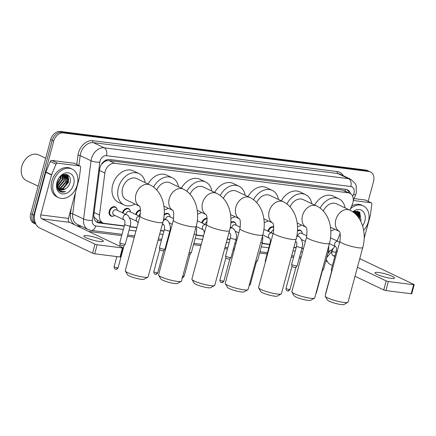 <?xml version="1.0" encoding="UTF-8"?>
<svg xmlns="http://www.w3.org/2000/svg" width="436" height="436" viewBox="0 0 436 436"><rect width="100%" height="100%" fill="white"/><g stroke="black" fill="none" stroke-linecap="round" stroke-linejoin="round"><path stroke-width="0.65" d="M267.889 231.156A5.058 3.766 -64.5 0 1 267.922 231.036A5.058 3.766 -64.5 0 1 273.781 226.889M201.786 222.812A5.058 3.766 -64.5 0 1 201.814 222.687A5.058 3.766 -64.5 0 1 207.138 218.382M135.678 214.463A5.058 3.766 -64.5 0 1 135.71 214.338A5.058 3.766 -64.5 0 1 140.506 209.978M122.456 212.79A5.058 3.766 -64.5 0 1 122.489 212.67A5.058 3.766 -64.5 0 1 128.478 208.582A5.058 3.766 -64.5 0 1 130.075 210.446M113.365 216.109A5.058 3.766 -64.5 0 1 110.908 216.043A5.058 3.766 -64.5 0 1 109.267 210.997A5.058 3.766 -64.5 0 1 115.257 206.915A5.058 3.766 -64.5 0 1 116.853 208.779M349.912 210.185L352.364 204.293A9.483 7.058 115.5 0 0 352.898 202.735A9.483 7.058 115.5 0 0 349.814 193.273A9.483 7.058 115.5 0 0 348.179 192.794L114.777 163.32A9.483 7.058 115.5 0 0 104.869 173.038L99.495 215.03A9.483 7.058 115.5 0 0 102.896 222.91A9.483 7.058 115.5 0 0 104.531 223.39L124.315 225.886M103.512 162.421A9.483 7.058 -64.5 0 1 106.33 160.879L106.204 160.862A3.161 2.354 115.5 0 0 103.512 162.421L101.675 164.17A9.483 2.556 7.3 0 1 101.512 164.176M93.8 216.169L94.274 217.215L97.659 220.393M349.814 193.273L342.445 190.069L109.049 160.595L106.33 160.879M337.077 240.972L340.135 233.625M328.428 251.316A9.483 7.058 115.5 0 0 334.804 246.187M130.01 226.606L136.92 227.478M160.661 230.475L163.98 230.895M169.675 231.614L170.236 231.685M196.118 234.955L203.552 235.892M227.292 238.89L230.088 239.244M235.783 239.964L236.868 240.1M262.227 243.304L269.753 244.253M293.924 247.305L296.191 247.594M301.892 248.313L303.5 248.515M297.51 230.388A5.058 3.766 -64.5 0 1 300.36 230.29A5.058 3.766 -64.5 0 1 301.957 232.154M230.857 222.344A5.058 3.766 -64.5 0 1 234.252 221.94A5.058 3.766 -64.5 0 1 235.849 223.804M164.198 214.403A5.058 3.766 -64.5 0 1 168.143 213.596A5.058 3.766 -64.5 0 1 169.74 215.455M350.653 193.769A9.483 7.058 115.5 0 0 347.503 189.802A9.483 7.058 115.5 0 0 345.868 189.322L109.6 159.489A9.483 7.058 115.5 0 0 99.686 169.201L93.887 214.572A9.483 7.058 115.5 0 0 97.283 222.453A9.483 7.058 115.5 0 0 98.923 222.927L124.249 226.126M346.713 189.496A9.483 7.058 -64.5 0 1 349.094 192.93M67.618 181.114A12.639 9.407 -64.5 0 1 64.386 187.387A12.639 9.407 -64.5 0 0 67.618 181.114A12.639 9.407 -64.5 0 0 68.103 178.4A12.639 9.407 -64.5 0 1 67.618 181.114M63.247 188.625A12.639 9.407 -64.5 0 1 62.364 189.415A12.639 9.407 -64.5 0 0 63.247 188.625M60.391 190.755A12.639 9.407 -64.5 0 1 59.721 191.093A12.639 9.407 -64.5 0 0 60.391 190.755M358.779 217.88A12.639 9.407 -64.5 0 1 358.774 217.918A12.639 9.407 -64.5 0 0 358.779 217.88A12.639 9.407 -64.5 0 0 359.264 215.171A12.639 9.407 -64.5 0 1 358.779 217.88M68 175.136A12.639 9.407 -64.5 0 1 68.158 177.201A12.639 9.407 -64.5 0 0 68 175.136M359.16 211.907A12.639 9.407 -64.5 0 1 359.319 213.967A12.639 9.407 -64.5 0 0 359.16 211.907M35.79 223.951A9.483 7.058 -64.5 0 1 33.757 215.15L53.753 141.051A9.483 7.058 -64.5 0 1 63.351 132.915L368.829 171.495A9.483 7.058 -64.5 0 1 370.469 171.969A9.483 7.058 -64.5 0 1 373.548 181.436L368.18 201.35M327.409 261.578L325.714 261.366M300.884 258.226L299.27 258.025M293.575 257.305L291.308 257.017M267.132 253.965L259.605 253.016M234.246 249.812L233.162 249.675M227.467 248.956L224.671 248.602M200.931 245.604L193.497 244.667M167.615 241.397L167.053 241.326M161.358 240.607L158.039 240.187M134.299 237.189L127.388 236.317M121.693 235.598L88.628 231.423M35.894 224.164L33.795 223.161A9.483 7.058 -64.5 0 1 30.711 213.7L50.701 139.596A9.483 7.058 -64.5 0 1 60.299 131.465L365.782 170.04L367.303 170.77A9.483 7.058 -64.5 0 1 368.943 171.244A9.483 7.058 -64.5 0 0 367.303 170.77L61.825 132.19L367.303 170.77L368.829 171.495M50.701 139.596L52.227 140.321A9.483 7.058 -64.5 0 1 61.825 132.19A9.483 7.058 -64.5 0 0 52.227 140.321L32.231 214.425L52.227 140.321L53.753 141.051M35.316 223.886A9.483 7.058 -64.5 0 1 32.231 214.425A9.483 7.058 -64.5 0 0 35.316 223.886M66.485 174.449A12.639 9.407 -64.5 0 1 66.583 175.256A12.639 9.407 -64.5 0 0 66.485 174.449M66.594 175.419A12.639 9.407 -64.5 0 1 66.604 177.365A12.639 9.407 -64.5 0 0 66.594 175.419M66.228 179.861A12.639 9.407 -64.5 0 1 66.098 180.39A12.639 9.407 -64.5 0 0 66.228 179.861M357.645 211.215A12.639 9.407 -64.5 0 1 357.743 212.027A12.639 9.407 -64.5 0 0 357.645 211.215M357.754 212.19A12.639 9.407 -64.5 0 1 357.765 214.131A12.639 9.407 -64.5 0 0 357.754 212.19M129.944 226.845L136.855 227.717M160.595 230.715L163.914 231.135M169.609 231.854L170.171 231.925M196.053 235.195L203.487 236.132M227.227 239.13L230.023 239.484M235.718 240.203L236.803 240.34M262.161 243.544L269.688 244.492M293.864 247.544L296.131 247.833M301.826 248.553L303.44 248.754M102.847 222.889L97.397 222.202A9.483 7.058 -64.5 0 1 96.552 222.028M63.057 188.254A12.639 9.407 115.5 0 0 67.242 180.935A12.639 9.407 115.5 0 0 67.776 177.201M358.457 217.477A12.639 9.407 115.5 0 0 358.937 213.967M358.926 213.248A12.639 9.407 115.5 0 0 358.774 211.662M67.771 176.476A12.639 9.407 115.5 0 0 67.613 174.891M365.782 170.04A9.483 7.058 -64.5 0 1 367.417 170.52L370.469 171.969M390.841 278.299A10.115 1.613 15.1 0 0 394.509 278.026A10.115 1.613 15.1 0 0 389.168 275.067A10.115 1.613 15.1 0 0 378.644 272.489A10.115 1.613 15.1 0 0 374.982 272.762A10.115 1.613 15.1 0 0 380.317 275.721A10.115 1.613 15.1 0 0 390.841 278.299M353.28 200.5L370.987 202.735L365.27 200.015A1.581 1.177 -64.5 0 1 365.542 200.091L371.259 202.816A1.581 1.177 115.5 0 0 370.987 202.735M354.054 198.598L365.27 200.015M326.319 259.131A12.639 8.197 -82.8 0 0 330.581 264.647L332.379 265.502M414.2 284.681L411.764 293.717L411.192 293.76L413.628 284.719L414.2 284.681L413.868 284.419L360.703 259.104A3.161 2.049 97.2 0 1 359.869 258.27M385.893 290.561L383.745 289.956L386.182 280.92L388.329 281.525L385.893 290.561L411.192 293.76M355.013 276.277L383.745 289.956M388.329 281.525L413.628 284.719M386.182 280.92L357.449 267.241M334.815 256.466L333.017 255.61A3.161 2.049 97.2 0 1 331.927 251.686L331.96 251.572M364.164 238.301L370.382 215.253A1.581 1.177 115.5 0 0 370.437 214.992L371.826 204.13A1.581 1.177 115.5 0 0 371.259 202.816M357.504 211.182A14.219 10.584 -64.5 0 1 357.531 211.891L357.198 211.133M357.531 211.994A14.219 10.584 -64.5 0 1 357.493 213.248M357.378 214.365A14.219 10.584 -64.5 0 1 357.122 215.776M350.5 208.768A15.8 11.761 -64.5 0 1 363.27 205.857A15.8 11.761 -64.5 0 1 368.409 221.63A15.8 11.761 -64.5 0 1 363.64 230.306M351.618 206.086A15.8 11.761 -64.5 0 1 361.744 205.133L363.27 205.857M360.61 221.014L360.959 220.087L359.787 212.43L353.138 212.098M352.719 211.809A11.064 8.235 -64.5 0 1 362.36 210.833A11.064 8.235 -64.5 0 1 364.828 221.177A11.064 8.235 -64.5 0 1 362.589 225.908M359.128 218.452L358.021 212.457L356.991 211.629M359.509 219.057L358.496 212.686L355.569 211.16M357.231 211.733L354.413 211.476M357.438 216.147L355.945 211.373M357.885 216.703L356.217 211.411M355.542 214.103L354.768 211.405M356.027 214.583L355.078 211.367M353.542 212.397L353.438 211.929M354.043 212.79L353.792 211.743M354.419 213.095L354.294 211.52M359.591 219.188L359.248 211.967M356.059 214.616L355.743 211.356M357.94 215.798L357.575 212.027M359.842 216.703L358.964 211.776M347.814 302.366L344.009 304.492A8.693 1.384 -164.9 0 1 341.028 304.535A8.693 1.384 -164.9 0 1 332.603 302.53A8.693 1.384 -164.9 0 1 327.447 300.023L325.229 296.273A11.854 1.886 15.1 0 0 332.254 299.695A11.854 1.886 15.1 0 0 343.742 302.431A11.854 1.886 15.1 0 0 347.814 302.366A11.854 1.886 15.1 0 0 348.042 302.115L362.785 247.474A11.854 1.886 -164.9 0 1 358.49 247.79A11.854 1.886 -164.9 0 1 346.157 244.765A11.854 1.886 -164.9 0 1 339.9 241.299L325.158 295.94A11.854 1.886 15.1 0 0 325.229 296.273M339.224 231.32A11.854 8.824 115.5 0 1 335.834 219.739A11.854 8.824 115.5 0 1 347.835 209.574A11.854 8.824 115.5 0 1 349.879 210.168L336.543 203.819A11.854 8.824 115.5 0 0 323.338 211.04M320.171 208.146A17.38 12.938 -64.5 0 1 338.919 198.821A17.38 12.938 -64.5 0 1 345.089 207.885M314.656 205.051A17.38 12.938 -64.5 0 1 333.202 196.102L338.919 198.821M334.897 229.287A17.38 12.938 -64.5 0 1 330.837 230.884M314.498 298.159L310.694 300.284A8.693 1.384 -164.9 0 1 307.712 300.328A8.693 1.384 -164.9 0 1 299.287 298.322A8.693 1.384 -164.9 0 1 294.131 295.815L291.913 292.065A11.854 1.886 15.1 0 0 298.938 295.488A11.854 1.886 15.1 0 0 310.427 298.224A11.854 1.886 15.1 0 0 314.498 298.159A11.854 1.886 15.1 0 0 314.727 297.908L329.469 243.266A11.854 1.886 -164.9 0 1 325.174 243.582A11.854 1.886 -164.9 0 1 312.841 240.558A11.854 1.886 -164.9 0 1 306.584 237.091L291.842 291.733A11.854 1.886 15.1 0 0 291.913 292.065M305.909 227.112A11.854 8.824 115.5 0 1 302.519 215.531A11.854 8.824 115.5 0 1 314.52 205.367A11.854 8.824 115.5 0 1 316.563 205.961L303.227 199.612A11.854 8.824 115.5 0 0 290.022 206.833M286.855 203.939A17.38 12.938 -64.5 0 1 305.603 194.62A17.38 12.938 -64.5 0 1 311.767 203.677M281.34 200.843A17.38 12.938 -64.5 0 1 299.886 191.895L305.603 194.62M301.581 225.08A17.38 12.938 -64.5 0 1 297.521 226.676M281.176 293.951L277.378 296.077A8.693 1.384 -164.9 0 1 274.397 296.12A8.693 1.384 -164.9 0 1 265.971 294.115A8.693 1.384 -164.9 0 1 260.815 291.608L258.597 287.858A11.854 1.886 15.1 0 0 265.622 291.281A11.854 1.886 15.1 0 0 277.111 294.017A11.854 1.886 15.1 0 0 281.176 293.951A11.854 1.886 15.1 0 0 281.411 293.701L296.153 239.059A11.854 1.886 -164.9 0 1 291.858 239.375A11.854 1.886 -164.9 0 1 279.525 236.35A11.854 1.886 -164.9 0 1 273.268 232.884L258.526 287.526A11.854 1.886 15.1 0 0 258.597 287.858M272.593 222.91A11.854 8.824 115.5 0 1 269.203 211.324A11.854 8.824 115.5 0 1 281.198 201.16A11.854 8.824 115.5 0 1 283.247 201.754L269.906 195.404A11.854 8.824 115.5 0 0 256.706 202.626M253.539 199.732A17.38 12.938 -64.5 0 1 272.287 190.412A17.38 12.938 -64.5 0 1 278.451 199.47M248.019 196.636A17.38 12.938 -64.5 0 1 266.57 187.687L272.287 190.412M268.265 220.872A17.38 12.938 -64.5 0 1 264.2 222.469M247.861 289.744L244.062 291.869A8.693 1.384 -164.9 0 1 241.075 291.913A8.693 1.384 -164.9 0 1 232.655 289.907A8.693 1.384 -164.9 0 1 227.499 287.4L225.281 283.651A11.854 1.886 15.1 0 0 232.306 287.073A11.854 1.886 15.1 0 0 243.795 289.809A11.854 1.886 15.1 0 0 247.861 289.744A11.854 1.886 15.1 0 0 248.089 289.493L262.837 234.851A11.854 1.886 -164.9 0 1 258.537 235.168A11.854 1.886 -164.9 0 1 246.209 232.143A11.854 1.886 -164.9 0 1 239.953 228.677L225.21 283.318A11.854 1.886 15.1 0 0 225.281 283.651M239.271 218.703A11.854 8.824 115.5 0 1 235.887 207.116A11.854 8.824 115.5 0 1 247.882 196.952A11.854 8.824 115.5 0 1 249.932 197.546L236.59 191.197A11.854 8.824 115.5 0 0 223.39 198.418M220.218 195.524A17.38 12.938 -64.5 0 1 238.972 186.205A17.38 12.938 -64.5 0 1 245.136 195.263M214.703 192.429A17.38 12.938 -64.5 0 1 233.255 183.48L238.972 186.205M234.95 216.665A17.38 12.938 -64.5 0 1 230.884 218.262M214.545 285.536L210.746 287.662A8.693 1.384 -164.9 0 1 207.759 287.706A8.693 1.384 -164.9 0 1 199.334 285.7A8.693 1.384 -164.9 0 1 194.184 283.193L191.96 279.443A11.854 1.886 15.1 0 0 198.99 282.866A11.854 1.886 15.1 0 0 210.479 285.602A11.854 1.886 15.1 0 0 214.545 285.536A11.854 1.886 15.1 0 0 214.774 285.286L229.521 230.644A11.854 1.886 -164.9 0 1 225.221 230.96A11.854 1.886 -164.9 0 1 212.888 227.935A11.854 1.886 -164.9 0 1 206.637 224.469L191.889 279.111A11.854 1.886 15.1 0 0 191.96 279.443M205.956 214.496A11.854 8.824 115.5 0 1 202.571 202.909A11.854 8.824 115.5 0 1 214.567 192.745A11.854 8.824 115.5 0 1 216.616 193.339L203.274 186.99A11.854 8.824 115.5 0 0 190.074 194.211M186.902 191.317A17.38 12.938 -64.5 0 1 205.656 181.997A17.38 12.938 -64.5 0 1 211.82 191.055M181.387 188.221A17.38 12.938 -64.5 0 1 199.939 179.272L205.656 181.997M201.634 212.457A17.38 12.938 -64.5 0 1 197.568 214.054M181.229 281.329L177.425 283.455A8.693 1.384 -164.9 0 1 174.444 283.498A8.693 1.384 -164.9 0 1 166.018 281.493A8.693 1.384 -164.9 0 1 160.868 278.986L158.644 275.236A11.854 1.886 15.1 0 0 165.675 278.659A11.854 1.886 15.1 0 0 177.163 281.394A11.854 1.886 15.1 0 0 181.229 281.329A11.854 1.886 15.1 0 0 181.458 281.078L196.2 226.437A11.854 1.886 -164.9 0 1 191.905 226.753A11.854 1.886 -164.9 0 1 179.572 223.728A11.854 1.886 -164.9 0 1 173.321 220.262L158.573 274.903A11.854 1.886 15.1 0 0 158.644 275.236M172.64 210.288A11.854 8.824 115.5 0 1 169.255 198.702A11.854 8.824 115.5 0 1 181.251 188.537A11.854 8.824 115.5 0 1 183.3 189.131L169.958 182.782A11.854 8.824 115.5 0 0 156.758 190.003M153.586 187.109A17.38 12.938 -64.5 0 1 172.334 177.79A17.38 12.938 -64.5 0 1 178.504 186.848M148.071 184.014A17.38 12.938 -64.5 0 1 166.617 175.065L172.334 177.79M168.312 208.25A17.38 12.938 -64.5 0 1 164.252 209.847M147.913 277.122L144.109 279.247A8.693 1.384 -164.9 0 1 141.128 279.291A8.693 1.384 -164.9 0 1 132.702 277.285A8.693 1.384 -164.9 0 1 127.546 274.778L125.328 271.029A11.854 1.886 15.1 0 0 132.359 274.451A11.854 1.886 15.1 0 0 143.847 277.187A11.854 1.886 15.1 0 0 147.913 277.122A11.854 1.886 15.1 0 0 148.142 276.871L162.884 222.229A11.854 1.886 -164.9 0 1 158.59 222.545A11.854 1.886 -164.9 0 1 146.256 219.521A11.854 1.886 -164.9 0 1 140 216.054L125.257 270.696A11.854 1.886 15.1 0 0 125.328 271.029M139.324 206.081A11.854 8.824 115.5 0 1 135.939 194.494A11.854 8.824 115.5 0 1 147.935 184.33A11.854 8.824 115.5 0 1 149.984 184.924L136.642 178.575A11.854 8.824 115.5 0 0 122.598 188.145A11.854 8.824 115.5 0 0 126.451 199.971L139.351 206.114M134.996 204.043A17.38 12.938 -64.5 0 1 124.075 204.969A17.38 12.938 -64.5 0 1 118.423 187.616A17.38 12.938 -64.5 0 1 139.019 173.583A17.38 12.938 -64.5 0 1 145.188 182.64M124.075 204.969L118.358 202.244A17.38 12.938 -64.5 0 1 112.706 184.897A17.38 12.938 -64.5 0 1 133.302 170.858L139.019 173.583M332.178 269.933A2.845 0.452 -164.9 0 1 331.938 269.824A2.845 0.452 -164.9 0 1 331.338 269.383A2.845 0.452 -164.9 0 1 331.338 269.355L336.265 251.098C336.924 246.912 335.791 247.174 335.6 246.569A2.845 2.115 -64.5 0 1 334.674 243.729A2.845 2.115 -64.5 0 1 337.42 241.277A2.845 2.115 -64.5 0 1 338.047 241.435L339.579 242.487M327.387 250.973A2.845 0.452 -164.9 0 0 328.537 250.913L323.61 269.165A2.845 0.452 -164.9 0 1 323.594 269.192A2.845 0.452 -164.9 0 1 322.466 269.225M322.357 270.767A2.055 0.327 -164.9 0 1 322.346 270.789A2.055 0.327 -164.9 0 1 322.024 270.854M297.832 236.159A2.845 2.115 -64.5 0 1 297.941 235.495A2.845 2.115 -64.5 0 1 301.314 233.195L306.868 235.843M297.472 231.102A4.742 3.526 -64.5 0 1 300.606 230.758A4.742 3.526 -64.5 0 1 302.339 233.685M296.6 246.089A2.845 0.452 -164.9 0 0 297.199 246.558A2.845 0.452 -164.9 0 0 300.922 247.632A2.845 0.452 -164.9 0 0 302.094 247.572L297.167 265.829A2.845 0.452 -164.9 0 1 297.15 265.856A2.845 0.452 -164.9 0 1 295.183 265.737A2.845 0.452 -164.9 0 1 292.273 264.815A2.845 0.452 -164.9 0 1 291.673 264.374A2.845 0.452 -164.9 0 1 291.673 264.347L296.6 246.089C297.259 241.898 296.126 242.165 295.935 241.56A2.845 2.115 -64.5 0 1 295.548 241.299M287.46 290.872A2.055 1.33 -82.8 0 0 287.733 290.948A2.055 1.33 -82.8 0 0 289.232 289.504A2.055 0.327 -164.9 0 0 289.973 289.45L295.913 267.437A2.055 0.327 -164.9 0 1 295.908 267.448A2.055 0.327 -164.9 0 1 295.172 267.481A2.055 0.327 -164.9 0 1 292.382 266.696A2.055 0.327 -164.9 0 1 291.946 266.38A2.055 0.327 -164.9 0 1 291.951 266.358L291.673 264.374M271.388 232.824A2.845 2.115 -64.5 0 1 271.497 232.154A2.845 2.115 -64.5 0 1 273.808 229.734M268.494 231.445A4.742 3.526 -64.5 0 1 268.543 231.244A4.742 3.526 -64.5 0 1 273.813 227.281M265.589 261.349A2.845 0.452 -164.9 0 1 265.23 261.039A2.845 0.452 -164.9 0 1 265.23 261.006L270.156 242.754C270.816 238.563 269.682 238.824 269.492 238.22A2.845 2.115 -64.5 0 1 268.571 235.38A2.845 2.115 -64.5 0 1 271.312 232.933A2.845 2.115 -64.5 0 1 271.939 233.086L273.029 233.761M249.239 285.248A2.055 1.33 -82.8 0 0 249.566 284.495A2.055 0.327 -164.9 0 0 250.308 284.441L256.248 262.428A2.055 0.327 -164.9 0 1 256.243 262.439A2.055 0.327 -164.9 0 1 255.507 262.472A2.055 0.327 -164.9 0 1 255.387 262.456M260.761 242.536A2.845 0.452 -164.9 0 0 261.257 242.623A2.845 0.452 -164.9 0 0 262.428 242.563L257.502 260.815A2.845 0.452 -164.9 0 1 257.485 260.848A2.845 0.452 -164.9 0 1 255.834 260.793M231.723 227.815A2.845 2.115 -64.5 0 1 231.838 227.145A2.845 2.115 -64.5 0 1 235.206 224.845L240.269 227.26M230.802 223.161A4.742 3.526 -64.5 0 1 234.497 222.409A4.742 3.526 -64.5 0 1 236.23 225.336M230.491 237.745A2.845 0.452 -164.9 0 0 231.091 238.214A2.845 0.452 -164.9 0 0 234.813 239.282A2.845 0.452 -164.9 0 0 235.985 239.222L231.058 257.48A2.845 0.452 -164.9 0 1 231.042 257.507A2.845 0.452 -164.9 0 1 229.074 257.387A2.845 0.452 -164.9 0 1 226.164 256.466A2.845 0.452 -164.9 0 1 225.565 256.03A2.845 0.452 -164.9 0 1 225.565 255.997L230.491 237.745C231.151 233.554 230.017 233.816 229.827 233.211A2.845 2.115 -64.5 0 1 229.042 232.421M221.357 282.523A2.055 1.33 -82.8 0 0 221.624 282.604A2.055 1.33 -82.8 0 0 223.123 281.155A2.055 0.327 -164.9 0 0 223.864 281.1L229.805 259.093A2.055 0.327 -164.9 0 1 229.799 259.098A2.055 0.327 -164.9 0 1 229.064 259.137A2.055 0.327 -164.9 0 1 226.273 258.346A2.055 0.327 -164.9 0 1 225.843 258.03A2.055 0.327 -164.9 0 1 225.843 258.008M205.28 224.475A2.845 2.115 -64.5 0 1 205.394 223.804A2.845 2.115 -64.5 0 1 207.155 221.564M202.386 223.096A4.742 3.526 -64.5 0 1 202.435 222.9A4.742 3.526 -64.5 0 1 207.176 218.823M182.417 277.53A2.055 1.33 -82.8 0 0 183.458 276.146A2.055 0.327 -164.9 0 0 184.199 276.092L190.14 254.079A2.055 0.327 -164.9 0 1 190.134 254.09A2.055 0.327 -164.9 0 1 189.398 254.128A2.055 0.327 -164.9 0 1 188.761 254.019M194.14 234.083A2.845 0.452 -164.9 0 0 195.148 234.274A2.845 0.452 -164.9 0 0 196.32 234.214L191.393 252.471A2.845 0.452 -164.9 0 1 191.377 252.499A2.845 0.452 -164.9 0 1 189.213 252.335M165.615 219.466A2.845 2.115 -64.5 0 1 165.729 218.796A2.845 2.115 -64.5 0 1 169.097 216.496L173.664 218.67M164.116 215.379A4.742 3.526 -64.5 0 1 168.389 214.06A4.742 3.526 -64.5 0 1 170.122 216.986M164.383 229.396A2.845 0.452 -164.9 0 0 164.982 229.865A2.845 0.452 -164.9 0 0 168.705 230.933A2.845 0.452 -164.9 0 0 169.876 230.878L164.95 249.13A2.845 0.452 -164.9 0 1 164.939 249.158A2.845 0.452 -164.9 0 1 162.966 249.038A2.845 0.452 -164.9 0 1 160.056 248.117A2.845 0.452 -164.9 0 1 159.456 247.681A2.845 0.452 -164.9 0 1 159.456 247.648L164.383 229.396C165.042 225.205 163.909 225.466 163.723 224.862A2.845 2.115 -64.5 0 1 162.677 223.009M163.702 250.733A2.055 0.327 -164.9 0 1 163.691 250.749A2.055 0.327 -164.9 0 1 162.955 250.787A2.055 0.327 -164.9 0 1 160.165 250.002A2.055 0.327 -164.9 0 1 159.734 249.686A2.055 0.327 -164.9 0 1 159.734 249.659L153.794 271.683C154.077 274.751 155.254 273.922 155.091 274.151L155.516 274.255A2.055 1.33 -82.8 0 0 157.015 272.805A2.055 0.327 -164.9 0 1 154.878 272.282A2.055 0.327 -164.9 0 1 153.794 271.683M139.171 216.125A2.845 2.115 -64.5 0 1 139.286 215.455A2.845 2.115 -64.5 0 1 140.474 213.58M136.277 214.746A4.742 3.526 -64.5 0 1 136.326 214.55A4.742 3.526 -64.5 0 1 140.55 210.468M125.95 214.458A2.845 2.115 -64.5 0 1 126.064 213.787A2.845 2.115 -64.5 0 1 129.432 211.487L139.722 216.387A2.845 2.115 -64.5 0 0 139.095 216.234A2.845 2.115 -64.5 0 0 136.354 218.687A2.845 2.115 -64.5 0 0 137.28 221.526L138.076 223.188M123.056 213.079A4.742 3.526 -64.5 0 1 123.105 212.877A4.742 3.526 -64.5 0 1 128.724 209.051A4.742 3.526 -64.5 0 1 130.457 211.978M124.058 219.853L113.769 214.953A2.845 2.115 -64.5 0 1 112.842 212.114A2.845 2.115 -64.5 0 1 116.21 209.82L126.5 214.719A2.845 2.115 -64.5 0 0 125.873 214.567A2.845 2.115 -64.5 0 0 123.132 217.014A2.845 2.115 -64.5 0 0 124.058 219.853C124.244 220.458 125.377 220.196 124.718 224.387L119.791 242.639A2.845 0.452 -164.9 0 0 119.791 242.672A2.845 0.452 -164.9 0 0 120.391 243.108A2.845 0.452 -164.9 0 0 123.306 244.029A2.845 0.452 -164.9 0 0 125.274 244.149A2.845 0.452 -164.9 0 0 125.285 244.122L130.211 225.87A2.845 0.452 -164.9 0 1 129.04 225.924A2.845 0.452 -164.9 0 1 125.317 224.856A2.845 0.452 -164.9 0 1 124.718 224.387M114.788 215.444A4.742 3.526 -64.5 0 1 111.425 215.94A4.742 3.526 -64.5 0 1 109.883 211.209A4.742 3.526 -64.5 0 1 115.502 207.383A4.742 3.526 -64.5 0 1 117.235 210.305M124.037 245.724A2.055 0.327 -164.9 0 1 124.026 245.74A2.055 0.327 -164.9 0 1 123.29 245.779A2.055 0.327 -164.9 0 1 120.5 244.994A2.055 0.327 -164.9 0 1 120.069 244.672A2.055 0.327 -164.9 0 1 120.069 244.65L119.655 246.193M99.681 241.528A10.115 1.613 15.1 0 0 103.348 241.261A10.115 1.613 15.1 0 0 98.007 238.301A10.115 1.613 15.1 0 0 87.483 235.723A10.115 1.613 15.1 0 0 83.821 235.99A10.115 1.613 15.1 0 0 89.157 238.95A10.115 1.613 15.1 0 0 99.681 241.528M57.508 163.146A1.581 1.177 115.5 0 0 55.999 164.241L51.628 174.732A1.581 1.177 115.5 0 0 51.541 174.989L45.824 172.269A1.581 1.177 -64.5 0 1 45.911 172.007L50.282 161.522A1.581 1.177 -64.5 0 1 51.791 160.426L57.508 163.146L79.826 165.963L74.109 163.244A1.581 1.177 -64.5 0 1 74.382 163.326L80.099 166.045A1.581 1.177 115.5 0 0 79.826 165.963M51.791 160.426L74.109 163.244M45.824 172.269L35.049 212.196A12.639 8.197 -82.8 0 0 39.42 227.875L92.585 253.191L95.021 244.155L41.856 218.839A3.161 2.049 97.2 0 1 40.766 214.921L51.541 174.989M123.039 247.91L120.603 256.946L120.031 256.989L122.467 247.953L123.039 247.91L122.707 247.648L69.542 222.333A3.161 2.049 97.2 0 1 68.447 218.414L79.221 178.488A1.581 1.177 115.5 0 0 79.276 178.22L80.665 167.359A1.581 1.177 115.5 0 0 80.099 166.045M95.021 244.155L97.168 244.76L94.732 253.796L120.031 256.989M94.732 253.796L92.585 253.191M97.168 244.76L122.467 247.953M38.139 186.167L26.427 180.591A14.219 10.584 -64.5 0 1 21.8 166.394A14.219 10.584 -64.5 0 1 38.651 154.911L45.671 158.252M66.343 174.416A14.219 10.584 -64.5 0 1 66.37 175.125M66.37 175.223A14.219 10.584 -64.5 0 1 66.332 176.482M66.218 177.599A14.219 10.584 -64.5 0 1 65.765 179.812M53.383 181.85A15.8 11.761 -64.5 0 1 72.109 169.086A15.8 11.761 -64.5 0 1 77.248 184.864A15.8 11.761 -64.5 0 1 58.522 197.622A15.8 11.761 -64.5 0 1 53.383 181.85M58.522 197.622L56.996 196.898A15.8 11.761 -64.5 0 1 51.857 181.125A15.8 11.761 -64.5 0 1 70.583 168.361L72.109 169.086M59.89 189.518L65.117 189.077C67.335 187.845 68.893 185.927 69.798 183.322C73.482 172.667 59.628 171.206 57.241 181.948C56.277 186.188 57.149 189.333 59.857 191.377L60.31 191.617M59.857 191.377C61.531 192.336 63.394 192.396 65.438 191.562C61.242 192.211 58.538 190.369 57.329 186.036A7.903 5.881 -64.5 0 0 60.015 189.584A7.903 5.881 -64.5 0 0 65.117 189.077M73.668 184.412A11.064 8.235 -64.5 0 1 62.473 193.9A11.064 8.235 -64.5 0 1 56.963 182.303A11.064 8.235 -64.5 0 1 68.158 172.814A11.064 8.235 -64.5 0 1 73.668 184.412M58.092 188.657L58.397 188.772M59.029 188.941L62.708 188.428L67.765 182.433L66.861 175.686L65.831 174.863M57.394 188.199L58.429 188.826M59.236 189.104L63.182 188.657L68.245 182.662L67.335 175.915L66.076 174.967L63.253 174.705M58.282 188.129L60.8 187.524L65.858 181.529L64.784 174.607M58.457 188.357L61.274 187.747L66.337 181.752L65.433 175.005L65.062 174.645M57.078 187.164L57.372 187.115M57.666 187.049L58.893 186.613L63.956 180.618L63.607 174.64M57.149 187.436L57.536 187.393M57.808 187.349L59.372 186.842L64.43 180.847L63.918 174.602M57.214 185.6L62.048 179.714L62.277 175.158M57.318 185.998L62.528 179.943L62.631 174.972M57.018 183.551L60.146 178.804L60.577 176.384M57.023 184.15L60.62 179.033L61.056 175.975M66.076 174.967L64.408 174.389M56.876 185.889L57.983 188.041M57.089 182.575L57.329 186.036M57.748 180.471L58.511 178.945M57.051 184.515L60.838 178.684L61.345 175.757M57.459 186.494L62.746 179.594L63.133 174.749M58.702 190.379L59.83 190.358M61.656 189.938L62.375 189.638L68.463 182.313L68.087 175.196M64.871 178.122L64.583 174.591M66.779 179.027L66.414 175.261M66.365 175.119L66.038 174.362M68.686 179.932L67.803 175.005M60.201 191.568L65.438 191.562M345.001 190.979A9.483 6.148 -82.8 0 0 345.35 189.257M345.912 191.415A3.161 2.354 115.5 0 0 345.121 191.039M96.983 222.131A9.483 6.148 -82.8 0 0 97.653 220.414M93.876 217.21A9.483 2.556 7.3 0 0 94.274 217.215M106.204 160.862A9.483 6.148 -82.8 0 0 106.422 159.919M342.445 190.069L348.179 192.794M94.154 212.485L99.495 215.03M99.522 170.492L104.869 173.038M109.049 160.595L114.777 163.32M352.68 196.429L353.612 194.189A6.322 4.703 115.5 0 0 353.967 193.148A6.322 4.703 115.5 0 0 350.817 186.521L106.433 155.663A6.322 4.703 115.5 0 0 100.035 161.08A6.322 4.703 115.5 0 0 99.828 162.138L92.378 220.382A6.322 4.703 115.5 0 0 95.735 225.952L123.355 229.44M92.378 220.382A6.322 1.706 7.3 0 1 83.587 219.019L72.725 213.847A12.639 9.407 115.5 0 0 77.254 224.355L88.116 229.527A12.639 9.407 -64.5 0 1 83.587 219.019L91.031 160.775A12.639 9.407 -64.5 0 1 91.451 158.666A12.639 9.407 -64.5 0 1 104.248 147.82L348.631 178.684A12.639 9.407 -64.5 0 1 350.817 179.321L339.955 174.149A12.639 9.407 115.5 0 0 337.769 173.512L93.386 142.648A12.639 9.407 115.5 0 0 80.589 153.494A12.639 9.407 115.5 0 0 80.169 155.603L78.911 165.478M76.796 164.47L77.973 155.265A14.219 10.584 -64.5 0 1 92.841 140.692L337.224 171.555A1.581 1.025 -82.8 0 0 337.769 173.512L348.631 178.684A6.322 4.098 97.2 0 1 350.817 186.521M77.973 155.265A1.581 0.425 -172.7 0 1 80.169 155.603L91.031 160.775A6.322 1.706 7.3 0 0 99.828 162.138M337.224 171.555A14.219 10.584 -64.5 0 1 343.383 175.779M81.783 226.507L78.077 226.044A14.219 10.584 -64.5 0 1 76.714 225.75M74.605 224.747A14.219 10.584 -64.5 0 1 70.523 213.504L71.204 208.212M63.351 132.915L60.299 131.465M33.757 215.15L30.711 213.7M106.433 155.663A6.322 4.098 97.2 0 0 104.248 147.82L93.386 142.648A1.581 1.025 -82.8 0 1 92.841 140.692M75.466 192.418L72.725 213.847A1.581 0.425 -172.7 0 0 70.523 213.504M129.051 230.159L135.961 231.031M159.701 234.028L163.02 234.448M168.716 235.168L169.277 235.238M195.159 238.508L202.593 239.446M226.333 242.443L229.129 242.798M234.824 243.517L235.909 243.653M261.268 246.858L268.794 247.806M292.97 250.858L295.237 251.147M300.933 251.866L302.546 252.068M327.812 253.594A6.322 4.703 115.5 0 0 330.003 250.798M78.725 225.052A1.581 1.025 -82.8 0 0 78.077 226.044M95.735 225.952A6.322 4.098 97.2 0 1 91.135 230.41L122.042 234.312M330.521 250.537A6.322 0.278 22.6 0 0 332.194 251.027L333.36 248.231M353.612 194.189A6.322 0.278 22.6 0 0 355.634 194.805L353.28 200.451M97.397 222.202L98.923 222.927M333.017 255.61L334.979 255.856M359.678 258.973L360.703 259.104M331.927 251.686L335.965 252.199M357.831 211.269A12.639 9.407 -64.5 0 1 357.94 212.169M357.956 212.387A12.639 9.407 -64.5 0 1 357.896 214.91M337.099 251.676A2.845 0.452 -164.9 0 1 336.865 251.572A2.845 0.452 -164.9 0 1 336.265 251.098M325.801 293.553A2.055 0.327 -164.9 0 1 325.67 293.384L331.611 271.377L331.338 269.383M315.849 293.739L316.416 292.785A2.055 0.327 -164.9 0 1 316.084 292.872M296.752 236.492A2.845 2.115 -64.5 0 1 297.755 236.268A2.845 2.115 -64.5 0 1 298.382 236.426C300.448 236.443 303.914 243.184 302.094 247.572M289.232 289.504A2.055 0.327 -164.9 0 1 287.09 288.981A2.055 0.327 -164.9 0 1 286.005 288.376L291.946 266.369M270.511 243.097A2.845 0.452 -164.9 0 1 270.156 242.754M230.023 228.562A2.845 2.115 -64.5 0 1 231.647 227.924A2.845 2.115 -64.5 0 1 232.274 228.077C234.339 228.093 237.805 234.835 235.985 239.222M223.123 281.155A2.055 0.327 -164.9 0 1 220.987 280.631A2.055 0.327 -164.9 0 1 219.902 280.026L225.837 258.019L225.565 256.03M204.25 233.32L204.168 231.456L203.389 229.876A2.845 2.115 -64.5 0 1 202.462 227.036A2.845 2.115 -64.5 0 1 205.203 224.584A2.845 2.115 -64.5 0 1 205.83 224.736L206.468 225.09M183.458 276.146A2.055 0.327 -164.9 0 1 182.82 276.037M155.249 274.173A2.055 1.33 -82.8 0 0 155.516 274.255C155.532 273.999 156.11 275.165 157.761 272.751A2.055 0.327 -164.9 0 1 157.015 272.805M163.168 221.134A2.845 2.115 -64.5 0 1 165.538 219.575A2.845 2.115 -64.5 0 1 166.165 219.728C168.231 219.744 171.697 226.486 169.876 230.878M115.584 269.165A2.055 1.33 -82.8 0 0 115.851 269.246C115.867 268.99 116.445 270.151 118.096 267.742A2.055 0.327 -164.9 0 1 117.349 267.797A2.055 0.327 -164.9 0 1 115.213 267.273A2.055 0.327 -164.9 0 1 114.128 266.674L116.848 256.586M114.128 266.674C114.417 269.742 115.595 268.914 115.426 269.143L115.851 269.246A2.055 1.33 -82.8 0 0 117.349 267.797M41.856 218.839L69.542 222.333M40.766 214.921L68.447 218.414M45.911 172.007L51.628 174.732M55.999 164.241L50.282 161.522M66.67 174.498A12.639 9.407 -64.5 0 1 66.779 175.397M66.795 175.615A12.639 9.407 -64.5 0 1 66.735 178.139M97.174 220.191L102.896 222.91M355.634 194.805L356.256 192.985L356.256 185.861L355.313 183.594L350.817 179.321M88.116 229.527L91.135 230.41M127.737 235.031L134.648 235.903M158.388 238.901L161.707 239.32M167.402 240.04L167.964 240.111M193.846 243.381L201.279 244.318M225.02 247.316L227.815 247.67M233.511 248.389L234.595 248.525M259.954 251.725L267.475 252.678M291.651 255.73L293.918 256.019M299.619 256.739L301.227 256.94M326.738 257.572L332.194 251.027M349.879 210.168C362.272 216.027 366.79 233.107 362.785 247.474M339.132 231.205C340.32 231.914 340.576 235.276 339.9 241.299M330.493 227.189L339.246 231.358M316.563 205.961C328.957 211.82 333.475 228.9 329.469 243.266M305.816 226.998C307.004 227.706 307.26 231.069 306.584 237.091M297.178 222.981L305.93 227.151M283.247 201.754C295.641 207.612 300.153 224.693 296.153 239.059M272.5 222.791C273.688 223.499 273.944 226.862 273.268 232.884M263.862 218.774L272.614 222.943M249.932 197.546C262.325 203.405 266.837 220.485 262.837 234.851M239.184 218.583C240.372 219.292 240.628 222.654 239.953 228.677M230.546 214.567L239.299 218.736M216.616 193.339C229.009 199.198 233.522 216.278 229.521 230.644M205.868 214.376C207.051 215.084 207.307 218.447 206.637 224.469M197.23 210.359L205.983 214.528M183.3 189.131C195.693 194.99 200.206 212.07 196.2 226.437L203.389 229.876M172.552 210.168C173.735 210.877 173.991 214.24 173.321 220.262M163.909 206.152L172.667 210.321M149.984 184.924C162.377 190.783 166.89 207.863 162.884 222.229M139.231 205.961C140.419 206.669 140.675 210.032 140 216.054M330.537 237.86L338.047 241.435M329.376 243.604L335.6 246.569M325.67 293.384L325.621 294.218M328.537 250.913L328.804 245.719M322.346 270.789L323.594 269.192M316.416 292.785L322.357 270.778M300.606 230.758L299.042 230.012M301.461 239.566L305.407 241.446M289.973 289.45C288.327 291.858 287.749 290.692 287.733 290.948L287.308 290.85C287.471 290.616 286.294 291.444 286.005 288.376M296.9 235.718L298.382 236.426M295.526 241.364L295.935 241.56M295.908 267.448L297.15 265.856M273.813 227.249L272.598 226.671M263.927 229.271L271.939 233.086M265.377 262.123L265.23 261.039M262.788 235.031L269.492 238.22M250.308 284.441L249.087 285.814M262.428 242.563L262.804 238.192L262.456 236.268M256.243 262.439L257.485 260.848M234.497 222.409L232.933 221.662M235.353 231.216L238.819 232.868M223.864 281.1C222.218 283.509 221.641 282.348 221.624 282.604L221.199 282.501C221.363 282.272 220.185 283.1 219.902 280.026M230.301 227.134L232.274 228.077M228.938 232.791L229.827 233.211M229.799 259.098L231.042 257.507M207.16 218.643L206.49 218.327M197.317 220.681L205.83 224.736M184.199 276.092C182.553 278.5 181.976 277.334 181.959 277.596M196.32 234.214L196.696 229.843L196.047 227.014M190.134 254.09L191.377 252.499M168.389 214.06L166.825 213.318M169.244 222.867L172.231 224.289M163.696 218.55L166.165 219.728M159.734 249.686L159.456 247.681M162.35 224.213L163.723 224.862M157.761 272.751L163.696 250.744L164.939 249.158M128.724 209.051L127.159 208.304M129.579 217.858L137.28 221.526M130.211 225.87C132.032 221.477 128.566 214.735 126.5 214.719M120.069 244.672L119.791 242.672M115.502 207.383L113.938 206.637M124.026 245.74L125.274 244.149M111.425 215.94L109.861 215.199M118.096 267.742L124.031 245.735"/></g></svg>
